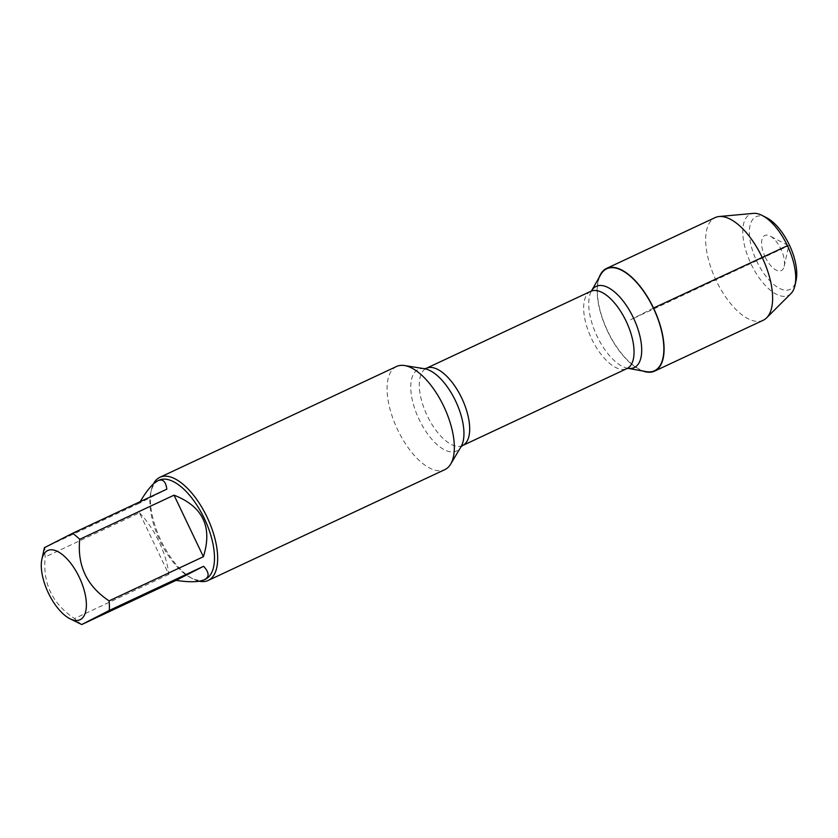 <?xml version="1.0" encoding="UTF-8"?>
<svg xmlns="http://www.w3.org/2000/svg" width="838" height="838" viewBox="0 0 838 838"><rect width="100%" height="100%" fill="white"/><g stroke="black" fill="none" stroke-linecap="round" stroke-linejoin="round"><path stroke-width="0.63" stroke-dasharray="4.19 3.14" d="M396.552 366.478A56.942 25.852 -115.1 0 0 397.673 429.821A56.942 25.852 -115.1 0 0 444.852 469.626M646.245 371.632A56.303 25.559 64.9 0 1 607.445 330.612A56.303 25.559 64.9 0 1 600.783 274.539M199.255 581.205A56.942 25.852 64.9 0 1 192.876 578.838A56.942 25.852 64.9 0 1 161.001 540.646A56.942 25.852 64.9 0 1 151.322 490.083A56.942 25.852 64.9 0 1 153.48 483.861M140.197 501.648L139.244 503.271L166.835 489.172M139.244 503.271L44.948 547.424A54.669 24.815 -115.1 0 0 45.168 556.977C42.581 583.321 52.365 603.842 74.53 618.549A54.669 24.815 -115.1 0 0 81.726 624.54M139.475 512.825C146.933 520.534 153.438 530.108 158.958 541.558C164.384 553.059 167.673 564.005 168.836 574.386L139.475 512.825L45.168 556.977M168.836 574.386L74.53 618.549M205.373 579.247A54.669 24.815 64.9 0 1 190.687 577.696A54.669 24.815 64.9 0 1 160.079 541.034A54.669 24.815 64.9 0 1 150.798 492.503A54.669 24.815 64.9 0 1 159.011 480.226M642.84 371.025A56.68 25.737 64.9 0 1 607.676 331.492A56.68 25.737 64.9 0 1 599.076 277.556M763.188 320.273A56.68 25.737 64.9 0 1 716.218 280.657A56.68 25.737 64.9 0 1 715.107 217.608M790.999 293.52A44.843 20.353 64.9 0 1 751.12 264.117A44.843 20.353 64.9 0 1 753.467 213.376M766.812 217.859A40.13 18.216 -115.1 0 0 750.052 225.516A40.13 18.216 -115.1 0 0 756.819 261.362A40.13 18.216 -115.1 0 0 796.1 280.405M765.199 257.077A19.421 8.82 -115.1 0 0 784.2 266.295A19.421 8.82 -115.1 0 0 770.028 236.033A19.421 8.82 -115.1 0 0 761.92 239.731A19.421 8.82 -115.1 0 0 765.199 257.077M653.368 308.133L630.595 319.77L653.745 308.929M653.902 308.855L788.715 245.733L780.901 249.054L787.448 245.712M424.52 368.73L424.552 368.73A45.032 20.447 -115.1 0 0 419.147 419.566A45.032 20.447 -115.1 0 0 461.057 446.675L461.036 446.706M462.576 445.554A42.665 19.368 64.9 0 1 426.94 415.135A42.665 19.368 64.9 0 1 426.385 368.28M590.759 291.32A42.665 19.368 -115.1 0 0 591.314 338.164A42.665 19.368 -115.1 0 0 626.939 368.594M627.945 368.322L627.872 368.322A44.843 20.363 64.9 0 1 627.672 368.28A44.843 20.363 64.9 0 1 596.771 335.609A44.843 20.363 64.9 0 1 591.46 290.954A44.843 20.363 64.9 0 1 591.565 290.765L591.607 290.723M190.687 577.696L192.876 578.838M150.798 492.503L151.322 490.083M784.2 266.295L788.715 245.733L770.028 236.033"/><path stroke-width="1.26" d="M208.18 580.451L444.852 469.626A56.942 25.852 -115.1 0 0 450.666 464.116A56.942 25.852 -115.1 0 0 444.119 407.09A56.942 25.852 -115.1 0 0 404.513 365.536A56.942 25.852 -115.1 0 0 396.552 366.478L159.88 477.304A56.942 25.852 64.9 0 1 207.059 517.109A56.942 25.852 64.9 0 1 208.18 580.451A56.942 25.852 64.9 0 1 199.255 581.205M653.368 308.133A56.303 25.559 64.9 0 1 646.245 371.632L627.872 368.322A44.843 20.363 64.9 0 0 633.35 317.707A44.843 20.363 64.9 0 0 591.565 290.765L600.783 274.539A56.303 25.559 64.9 0 1 653.368 308.133L787.448 245.712M153.48 483.861A56.942 25.852 64.9 0 1 159.88 477.304M48.395 593.053A38.192 17.336 -115.1 0 0 69.774 618.664A38.192 17.336 -115.1 0 0 86.293 602.061A38.192 17.336 -115.1 0 0 65.647 557.48A38.192 17.336 -115.1 0 0 41.9 559.145A38.192 17.336 -115.1 0 0 48.395 593.053M176.032 580.378C189.43 582.368 198.836 582.169 204.252 579.77C209.584 577.11 209.374 572.605 203.613 566.279L176.032 580.378L81.726 624.54L69.774 618.664M203.613 566.279L109.317 610.441A54.669 24.815 -115.1 0 0 109.087 600.877C86.922 586.181 77.127 565.65 79.725 539.316A54.669 24.815 -115.1 0 0 72.539 533.324L44.948 547.424M81.726 624.54L109.317 610.441M203.393 556.725C212.705 526.987 202.922 506.466 174.032 495.164L203.393 556.725L109.087 600.877M174.032 495.164L79.725 539.316M72.539 533.324L166.835 489.172C165.756 481.41 162.782 478.603 157.879 480.761C152.893 483.233 146.996 490.199 140.197 501.648M157.879 480.761L159.011 480.226A54.669 24.815 64.9 0 1 204.671 519.214A54.669 24.815 64.9 0 1 205.373 579.247L204.252 579.77M599.076 277.556A56.68 25.737 64.9 0 1 606.565 268.432A56.68 25.737 64.9 0 1 653.525 308.049A56.68 25.737 64.9 0 1 654.635 371.108A56.68 25.737 64.9 0 1 642.84 371.025M606.565 268.432L715.107 217.608A56.68 25.737 64.9 0 1 719.193 216.518A56.68 25.737 64.9 0 1 762.454 258.031A56.68 25.737 64.9 0 1 766.634 317.832A56.68 25.737 64.9 0 1 763.188 320.273L654.635 371.108M719.193 216.518L753.467 213.376A44.843 20.353 64.9 0 1 762.287 215.502A44.843 20.353 64.9 0 1 795 285.391A44.843 20.353 64.9 0 1 790.999 293.52L766.634 317.832M795 285.391L796.1 280.405A40.13 18.216 -115.1 0 0 766.812 217.859L762.287 215.502M450.666 464.116L461.057 446.675A45.032 20.447 -115.1 0 0 455.568 400.952A45.032 20.447 -115.1 0 0 424.552 368.73L404.513 365.536M590.759 291.32L426.385 368.28A42.665 19.368 64.9 0 1 461.738 398.102A42.665 19.368 64.9 0 1 462.576 445.554L626.939 368.594A42.665 19.368 -115.1 0 0 626.101 321.132A42.665 19.368 -115.1 0 0 590.759 291.32L591.607 290.723M626.939 368.594L627.945 368.322M461.036 446.717L462.576 445.554M426.385 368.28L424.51 368.72M41.9 559.145L44.456 547.486"/></g></svg>
